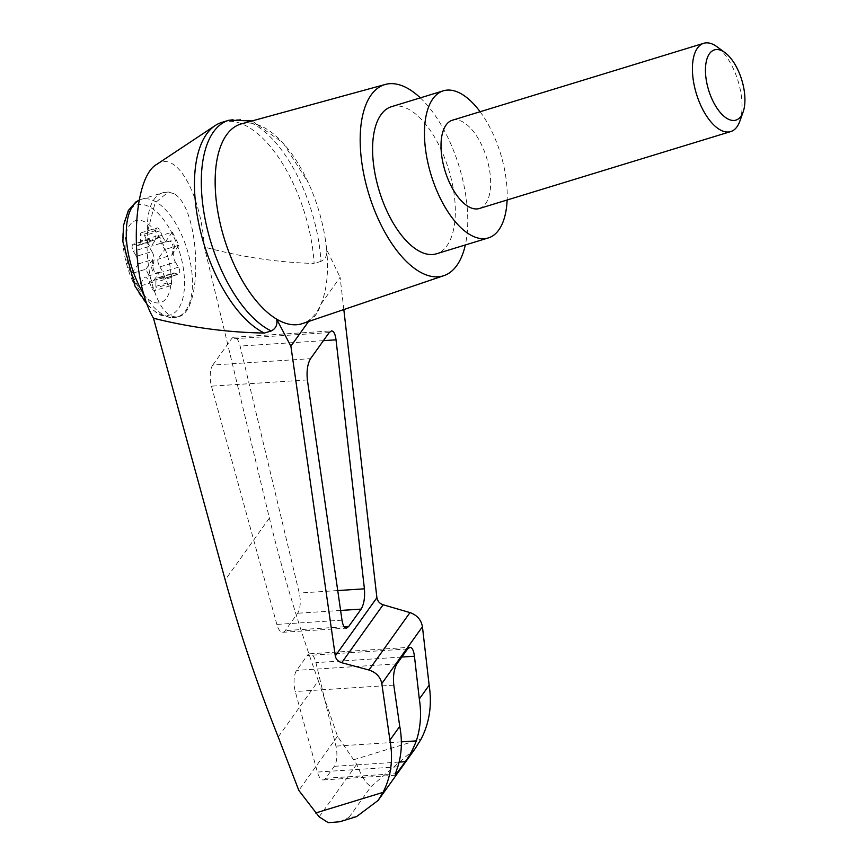 <?xml version="1.0" encoding="UTF-8"?>
<svg xmlns="http://www.w3.org/2000/svg" width="866" height="866" viewBox="0 0 866 866"><rect width="100%" height="100%" fill="white"/><g stroke="black" fill="none" stroke-linecap="round" stroke-linejoin="round"><path stroke-width="0.65" stroke-dasharray="4.33 3.25" d="M156.854 164.302C176.112 149.861 200.89 193.021 204.365 247.048L269.391 518.074C282.673 572.697 298.986 626.952 318.342 680.838L278.224 736.977M221.826 122.409A111.53 52.664 -107 0 1 314.131 263.459C277.488 262.463 240.9 256.986 204.365 247.048M343.824 309.552L340.121 277.304L320.961 304.128C317.833 313.124 314.196 318.212 310.06 319.381L308.534 321.513M229.079 120.19A111.53 52.664 -107 0 1 320.972 261.37C325.627 258.966 327.5 254.907 326.612 249.202A104.429 49.308 -107 0 1 320.961 304.128A104.429 49.308 -107 0 1 310.06 319.381A104.429 49.308 -107 0 1 302.537 323.548M356.511 816.638L349.02 817.396L371.081 786.534L415.334 748.376M325.757 778.253A15.382 6.04 -93.7 0 1 323.245 779.941A15.382 6.04 -93.7 0 1 317.378 772.061L295.274 691.523A15.382 6.04 -93.7 0 1 296.637 670.381L307.289 655.475A15.382 6.04 -93.7 0 1 309.801 653.798A15.382 6.04 -93.7 0 1 315.917 662.631L335.911 746.124A15.382 6.04 -93.7 0 1 334.298 766.302L325.757 778.253L395.589 773.717M318.342 680.838L337.524 736.252L356.705 764.299C361.826 776.954 366.621 784.358 371.081 786.534M337.524 736.252L298.824 790.42M356.705 764.299L319.153 816.855M147.566 231.623C146.192 248.878 147.556 265.797 151.669 282.392C158.64 307.051 167.56 318.482 178.418 316.685C203.77 312.204 200.414 208.814 174.445 194.016L168.372 191.971L155.09 202.904L147.566 231.623A61.54 29.054 73 0 1 162.537 192.837L141.364 199.321A61.54 29.054 73 0 0 139.134 200.219M134.208 281.082A42.824 20.221 73 0 0 170.992 283.474A42.824 20.221 73 0 0 139.188 220.245A42.824 20.221 73 0 0 134.208 281.082M162.613 236.689A7.697 3.626 -107 0 0 167.668 241.517L170.667 240.856A4.611 2.176 -107 0 1 173.438 243.194A4.611 2.176 -107 0 1 174.337 248.152L173.427 252.969A7.697 3.626 -107 0 0 175.397 262.106L159.842 266.869A7.697 3.626 -107 0 1 157.72 259.345L164.681 249.614L158.088 236.494L151.128 246.236A7.697 3.626 -107 0 1 147.058 241.452L144.59 235.552A4.611 2.176 -107 0 0 141.483 232.673L157.038 227.92A4.611 2.176 -107 0 1 160.156 230.789L162.613 236.689L147.058 241.452M157.038 227.92A4.611 2.176 -107 0 0 155.912 230.518L155.956 236.256L140.4 241.019L140.346 235.281A4.611 2.176 -107 0 1 141.483 232.673M140.4 241.019A7.697 3.626 -107 0 1 138.506 245.359A7.697 3.626 -107 0 1 137.315 245.316L133.938 244.244A4.611 2.176 -107 0 0 133.223 244.223L148.79 239.46A4.611 2.176 -107 0 1 149.504 239.481L152.881 240.564L137.315 245.316M171.425 277.423L155.858 282.186A7.697 3.626 -107 0 1 157.742 277.845L173.308 273.082A7.697 3.626 -107 0 0 171.425 277.423L171.468 283.16A4.611 2.176 -107 0 1 170.331 285.758A4.611 2.176 -107 0 1 167.225 282.89L164.756 276.99A7.697 3.626 -107 0 0 159.712 272.162L156.703 272.822A4.611 2.176 -107 0 1 153.931 270.484A4.611 2.176 -107 0 1 153.044 265.526L153.953 260.709A7.697 3.626 -107 0 0 151.972 251.573L136.417 256.336L133.364 251.259A4.611 2.176 -107 0 1 133.223 244.223M136.417 256.336A7.697 3.626 -107 0 1 138.538 263.859L131.578 273.591L138.17 286.7L145.131 276.968A7.697 3.626 -107 0 1 149.201 281.753L151.669 287.653A4.611 2.176 -107 0 0 154.776 290.521L170.331 285.758M155.858 282.186L155.912 287.923A4.611 2.176 -107 0 1 154.776 290.521M157.742 277.845A7.697 3.626 -107 0 1 158.933 277.878L162.31 278.96A4.611 2.176 -107 0 0 163.024 278.982L178.591 274.219A4.611 2.176 -107 0 1 177.876 274.197L174.499 273.115L158.933 277.878M159.842 266.869L162.895 271.935A4.611 2.176 -107 0 1 163.024 278.982M167.668 241.517L166.369 241.917A7.697 3.626 -107 0 1 165.395 241.874L151.128 246.236M165.395 241.874L172.345 232.131L158.088 236.494M166.369 241.917L169.379 241.257A4.611 2.176 -107 0 1 172.15 243.584A4.611 2.176 -107 0 1 173.038 248.542L172.128 253.359A7.697 3.626 -107 0 0 171.988 254.983L157.72 259.345M172.345 232.131L178.948 245.24L171.988 254.983M159.712 272.162L158.413 272.563A7.697 3.626 -107 0 1 159.398 272.606L152.438 282.338L145.845 269.229L131.578 273.591M152.438 282.338L138.17 286.7M178.948 245.24L164.681 249.614M159.398 272.606L145.131 276.968M145.845 269.229L152.795 259.486L138.538 263.859M152.795 259.486A7.697 3.626 -107 0 1 152.654 261.11L151.745 265.927A4.611 2.176 -107 0 0 152.643 270.885A4.611 2.176 -107 0 0 155.415 273.223L158.413 272.563M173.308 273.082A7.697 3.626 -107 0 1 174.499 273.115M175.397 262.106L178.45 267.183A4.611 2.176 -107 0 1 178.591 274.219M151.972 251.573L148.93 246.496A4.611 2.176 -107 0 1 148.79 239.46M155.956 236.256A7.697 3.626 -107 0 1 154.072 240.596A7.697 3.626 -107 0 1 152.881 240.564M739.802 121.283A46.147 21.791 73 0 0 716.994 46.753M452.333 120.233A46.147 21.791 -107 0 1 486.67 157.991A46.147 21.791 -107 0 1 479.342 208.5M480.11 111.736A76.922 36.318 -107 0 1 507.13 200.003M391.454 106.691A76.922 36.318 -107 0 1 448.696 169.617A76.922 36.318 -107 0 1 436.475 253.792M320.972 261.37L314.131 263.459M212.809 365.008L231.471 338.909A15.382 6.04 -93.7 0 1 233.982 337.231A15.382 6.04 -93.7 0 1 240.099 346.064L299.257 593.058A15.382 6.04 -93.7 0 1 297.644 613.236L285.228 630.61A15.382 6.04 -93.7 0 1 282.717 632.288A15.382 6.04 -93.7 0 1 276.849 624.408L211.445 386.16A15.382 6.04 -93.7 0 1 212.809 365.008L310.537 358.665M339.862 821.737L349.02 817.396M241.43 123.849A104.429 49.308 -107 0 1 308.274 182.618A104.429 49.308 -107 0 1 325.042 237.436L326.655 249.538L340.121 277.304M325.042 237.436A104.429 49.308 -107 0 1 326.612 249.202M420.302 97.858A100.001 47.208 -107 0 1 465.323 244.97M397.786 766.843L317.378 772.061M399.118 762.091L334.298 766.302M401.359 741.87L335.911 746.124M353.729 759.742L421.082 739.12M269.391 518.074L225.192 579.917M174.445 194.016A61.54 29.054 73 0 0 162.537 192.837L168.372 191.971M143.962 294.386A61.54 29.054 73 0 0 177.378 316.999A61.54 29.054 73 0 0 187.153 249.657A61.54 29.054 73 0 0 141.364 199.321L139.145 200.143M134.955 286.051A57.437 27.117 73 0 0 184.296 289.244A57.437 27.117 73 0 0 141.645 204.463A57.437 27.117 73 0 0 134.955 286.051M174.337 248.152L173.038 248.542M170.667 240.856L169.379 241.257M173.427 252.969L172.128 253.359M160.156 230.789L144.59 235.552M155.912 230.518L140.346 235.281M164.756 276.99L149.201 281.753M153.953 260.709L152.654 261.11M153.044 265.526L151.745 265.927M156.703 272.822L155.415 273.223M167.225 282.89L151.669 287.653M171.468 283.16L155.912 287.923M177.876 274.197L162.31 278.96M178.45 267.183L162.895 271.935M148.93 246.496L133.364 251.259M149.504 239.481L133.938 244.244M307.376 379.925L211.445 386.16M342.005 620.175L276.849 624.408M344.148 626.778L285.228 630.61M340.609 610.443L297.644 613.236M337.74 590.558L299.257 593.058M323.408 340.652L240.099 346.064M329.199 332.566L231.471 338.909M393.792 685.125L295.274 691.523M396.953 663.865L296.637 670.381M407.605 648.959L307.289 655.475M401.824 657.056L315.917 662.631M323.245 779.941L395.361 775.254M178.418 316.685L171.5 317.876L160.427 315.094L156.714 312.951L147.393 304.745M138.506 245.359L154.072 240.596M282.717 632.288L346.378 628.153M233.982 337.231L331.537 330.888M309.801 653.798L409.943 647.292M252.114 120.926L283.041 142.89L308.274 182.618"/><path stroke-width="1.3" d="M343.824 309.552L376.894 597.692C377.522 601.156 379.589 603.515 383.118 604.76L341.713 662.707L368.948 670.024C376.093 672.373 380.39 676.887 381.809 683.577L389.916 740.138C393.413 759.125 391.118 776.542 383.032 792.379L378.128 800.433L356.511 816.638L339.862 821.737L328.301 822.7L319.153 816.855L298.824 790.42L278.224 736.977C257.494 685.006 239.828 632.656 225.192 579.917L153.488 318.244C129.002 276.806 131.156 178.169 156.854 164.302L215.136 125.592A111.53 52.664 -107 0 1 221.826 122.409L228.667 120.309A111.53 52.664 -107 0 1 229.079 120.19L252.114 120.926M153.488 318.244C190.498 327.5 227.466 332.436 264.401 333.053A111.53 52.664 -107 0 1 200.187 230.02A111.53 52.664 -107 0 1 215.136 125.592M465.323 244.97A100.001 47.208 -107 0 1 443.857 275.659L302.537 323.548A104.429 49.308 -107 0 1 276.644 319.132L290.889 346.194L335.283 655.93C335.986 659.275 338.13 661.537 341.713 662.707M443.857 275.659A100.001 47.208 -107 0 1 374.805 210.99A100.001 47.208 -107 0 1 371.103 95.011A100.001 47.208 -107 0 1 385.338 84.446L241.43 123.849A104.429 49.308 -107 0 0 226.556 134.89A104.429 49.308 -107 0 0 222.248 231.644A104.429 49.308 -107 0 0 276.644 319.132C277.683 324.631 275.875 328.571 271.242 330.953L264.401 333.053M307.376 379.925C306.488 371.016 307.538 363.926 310.537 358.665L329.199 332.566L331.537 330.888C333.756 331.039 335.261 334.027 336.03 339.829L364.413 588.826C365.073 597.453 363.98 604.219 361.133 609.112L348.717 626.475L346.378 628.153C344.311 628.056 342.849 625.393 342.005 620.175L307.376 379.925M308.534 321.513L290.889 346.194M378.128 800.433L415.334 748.376L421.082 739.12C429.482 722.85 432.177 704.881 429.146 685.233L422.435 626.724C421.179 619.807 417.033 615.087 409.986 612.598L383.118 604.76M395.589 773.717L396.747 773.641C394.625 776.77 394.972 774.507 397.786 766.843C401.77 754.059 402.43 740.571 399.746 726.379L393.792 685.125C392.904 676.216 393.965 669.126 396.953 663.865L407.605 648.959L409.943 647.292C412.173 647.443 413.667 650.42 414.446 656.233L419.317 698.981C421.634 713.692 420.627 727.667 416.319 740.895C413.136 749.09 409.456 756.018 405.277 761.69L395.361 775.254M429.146 685.233L419.317 698.981M399.746 726.379L389.916 740.138M724.994 52.631L716.994 46.753A46.147 21.791 73 0 0 703.733 43.3A46.147 21.791 73 0 0 702.229 108.434A46.147 21.791 73 0 0 730.742 131.567A46.147 21.791 73 0 0 739.802 121.283L743.136 111.931A36.718 17.331 73 0 0 724.994 52.631A36.718 17.331 73 0 0 706.44 60.793A36.718 17.331 73 0 0 713.248 101.701A36.718 17.331 73 0 0 743.136 111.931M730.742 131.567L479.342 208.5A46.147 21.791 -107 0 1 450.829 185.367A46.147 21.791 -107 0 1 446.055 125.029A46.147 21.791 -107 0 1 452.333 120.233L703.733 43.3M507.13 200.003A76.922 36.318 -107 0 1 488.348 237.923A76.922 36.318 -107 0 1 435.511 187.532A76.922 36.318 -107 0 1 432.859 98.811A76.922 36.318 -107 0 1 443.327 90.822A76.922 36.318 -107 0 1 480.11 111.736M488.348 237.923L436.475 253.792A76.922 36.318 -107 0 1 383.638 203.402A76.922 36.318 -107 0 1 380.997 114.68A76.922 36.318 -107 0 1 391.454 106.691L443.327 90.822M271.242 330.953A111.53 52.664 -107 0 1 205.372 220.408A111.53 52.664 -107 0 1 228.667 120.309M385.338 84.446A100.001 47.208 -107 0 1 420.302 97.858M315.668 812.99L383.032 792.379M376.894 597.692L335.283 655.93M409.986 612.598L368.948 670.024M422.435 626.724L381.809 683.577M405.277 761.69L399.118 762.091M416.319 740.895L401.359 741.87M139.134 200.219A61.54 29.054 73 0 0 139.361 286.159A61.54 29.054 73 0 0 143.962 294.386M348.717 626.475L344.148 626.778M361.133 609.112L340.609 610.443M364.413 588.826L337.74 590.558M336.03 339.829L323.408 340.652M414.446 656.233L401.824 657.056M147.393 304.745L134.988 286.116L122.864 241.592L123.492 225.463L128.385 210.384L135.908 201.951L139.145 200.143"/></g></svg>
